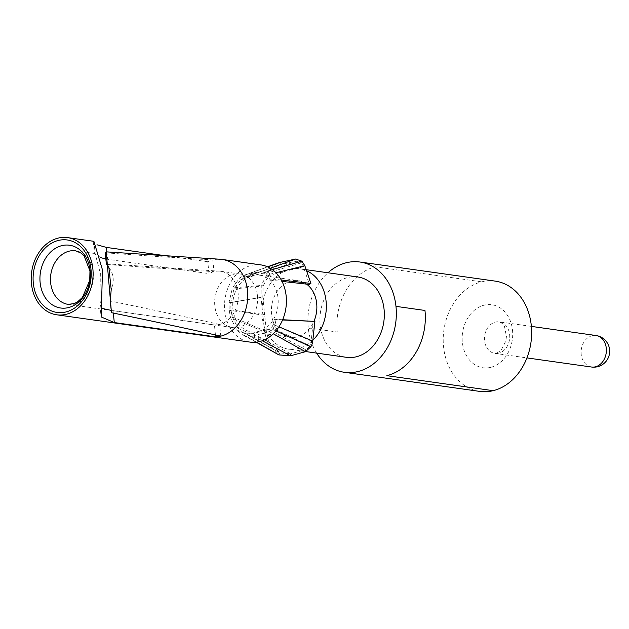 <?xml version="1.0" encoding="UTF-8"?>
<svg xmlns="http://www.w3.org/2000/svg" width="629" height="629" viewBox="0 0 629 629"><rect width="100%" height="100%" fill="white"/><g stroke="black" fill="none" stroke-linecap="round" stroke-linejoin="round"><path stroke-width="0.47" stroke-dasharray="3.15 2.36" d="M260.909 264.903A38.974 30.774 -82 0 0 224.757 311.048A38.974 30.774 -82 0 0 250.012 342.097M106.875 251.907L107.645 259.313L209.017 273.623L207.767 261.727A38.974 30.774 98 0 1 212.791 259.95A15771.224 9225.496 -103.8 0 1 105.177 252.772M107.779 264.542A15783.151 9232.478 76.2 0 0 214.017 271.626L212.791 259.95A38.974 30.774 98 0 1 220.181 259.242M220.803 336.138L219.576 324.454A27.031 21.347 -82 0 0 238.084 292.807A27.031 21.347 -82 0 0 220.575 271.28A27.031 21.347 -82 0 0 219.144 271.138A27.031 21.347 -82 0 0 214.017 271.626A27.047 21.355 -82 0 0 209.017 273.623M219.576 324.454A15783.151 9232.478 76.2 0 0 110.24 301.008M108.903 267.695A18.084 14.278 98 0 1 111.207 289.599M215.464 334.942L214.41 324.957A27.047 21.355 -82 0 0 219.576 324.47M214.41 324.957L111.231 310.388M102.464 308.493L99.885 305.073L100.365 273.356L95.207 253.912L93.886 241.324M257.426 295.536A27.047 21.355 98 0 1 232.345 327.552A27.047 21.355 98 0 1 214.827 306.008A27.047 21.355 98 0 1 239.908 273.992A27.047 21.355 98 0 1 257.426 295.536M107.645 259.313L105.829 259.014M100.719 257.623L95.207 253.912M93.8 241.308L93.226 241.678L96.968 244.783M207.767 261.727L168.383 256.16M240.655 279.771L271.185 270.415L278.789 265.1L281.021 264.479L245.058 277.271L240.655 279.771L233.941 288.97L230.741 302.643L230.937 309.869L232.235 316.819L238.077 328.275L243.069 332.529L246.332 333.795L252.937 333.653L268.858 329.289L271.657 327.693L273.206 324.58L274.307 319.312L276.029 319.729L274.904 325.114L272.75 329.439L269.157 331.538L253.243 335.91L245.884 336.043L242.338 334.667L236.819 329.981L230.528 317.59L229.184 310.301L228.972 302.73L232.4 287.948L239.767 277.845L244.712 275.022L262.977 270.934L266.633 271.241L269.566 274.307L271.736 278.891L270.187 280.109L268.056 275.644L265.957 273.434L263.142 273.23L254.037 275.203A28.635 22.613 98 0 1 259.462 275.148A28.635 22.613 98 0 1 278.199 302.297A28.635 22.613 98 0 1 258.401 331.483A28.635 22.613 98 0 1 251.458 331.853A28.635 22.613 98 0 1 232.714 305.018A28.635 22.613 98 0 1 252.025 275.644L254.037 275.203M247.15 276.705L252.025 275.644M273.206 324.58L311.182 340.989L313.281 321.277M282.673 319.729L274.307 319.312M268.858 329.289L305.513 349.693A8.649 6.833 -82 0 0 309.751 345.706L271.657 327.693M310.891 346.768L309.751 345.706A10.693 8.444 -82 0 0 311.182 340.989L312.755 341.115M252.937 333.653L290.598 353.781L279.913 352.94L269.039 342.003L267.349 343.23L264.667 332.01L261.043 297.533L261.279 285.464L269.802 268.764L277.617 263.158M305.442 351.697L305.513 349.693L290.598 353.781L290.496 355.802M246.332 333.795L279.913 352.94L278.875 354.905M238.077 328.275L269.039 342.003L266.437 331.625L264.667 332.01L230.528 317.59M232.235 316.819L266.437 331.625L264.652 314.626L262.898 315.058L229.184 310.301M230.937 309.869L264.652 314.626L262.804 297.061L228.972 302.73M230.741 302.643L262.804 297.061L263.158 285.888L271.185 270.415L269.802 268.764L239.767 277.845M233.941 288.97L263.158 285.888L261.279 285.464L232.4 287.948M263.142 273.23L296.149 261.192L295.614 259.038M280.455 262.324L281.021 264.479L296.149 261.192L301.047 262.93L301.881 261.169M306.59 284.119A28.635 22.613 -82 0 0 298.122 280.605A28.635 22.613 -82 0 0 291.18 280.974A28.635 22.613 -82 0 0 271.382 310.168A28.635 22.613 -82 0 0 290.118 337.317A28.635 22.613 -82 0 0 297.061 336.947A28.635 22.613 -82 0 0 313.926 321.333M312.857 340.226A40.571 32.032 98 0 1 288.452 349.126A40.571 32.032 98 0 1 262.167 316.812A40.571 32.032 98 0 1 299.789 268.787A40.571 32.032 98 0 1 306.535 270.714M357.783 276.98A40.571 32.032 -82 0 0 320.161 325.004A40.571 32.032 -82 0 0 346.445 357.319M316.623 353.105A55.682 43.967 98 0 1 308.257 327.929A55.682 43.967 98 0 1 327.968 272.766M495.22 281.116A55.682 43.967 -82 0 0 481.712 281.839A55.682 43.967 -82 0 0 443.217 338.599A55.682 43.967 -82 0 0 479.644 391.387M265.957 273.434L301.047 262.93A10.693 8.444 -82 0 1 303.375 266.72L304.829 265.721M268.056 275.644L303.375 266.72L309.405 284.434M270.187 280.109L282.02 281.407M281.297 280.023L271.736 278.891M269.566 274.307L275.942 272.758M266.633 271.241L272.326 269.613M262.977 270.934L270.289 268.261M246.985 274.409L267.742 266.916M236.819 329.981L267.349 343.23L277.821 354.347M253.243 335.91L262.262 340.737M269.157 331.538L273.23 333.763M272.75 329.439L275.927 330.878M274.904 325.114L278.938 326.821M276.029 319.729L282.57 319.972M113.047 310.647L113.299 313.053M101.489 313.69L100.168 301.102M232.345 327.552L68.168 304.373A27.047 21.355 -82 0 0 93.344 273.411A27.047 21.355 -82 0 0 93.249 272.349A27.047 21.355 -82 0 0 75.732 250.814L94.554 253.471M308.257 327.929L337.254 332.026A55.682 43.967 98 0 1 375.387 266.822L481.712 281.839M490.699 367.352A31.82 25.121 98 0 1 462.37 342.412A31.82 25.121 98 0 1 484.165 305.159A31.82 25.121 98 0 1 512.493 330.091A31.82 25.121 98 0 1 490.699 367.352M498.734 353.168A15.906 12.564 98 0 1 494.874 353.372A15.906 12.564 98 0 1 484.464 338.292A15.906 12.564 98 0 1 495.463 322.072A15.906 12.564 98 0 1 499.324 321.867A15.906 12.564 98 0 1 509.726 336.947A15.906 12.564 98 0 1 498.734 353.168M591.527 367.022A15.906 12.564 98 0 1 581.117 351.933A15.906 12.564 98 0 1 592.117 335.721A15.906 12.564 98 0 1 595.977 335.516M245.884 336.043L256.538 342.137M107.048 263.889L219.144 271.138M99.885 305.073L101.135 316.937M239.908 273.992L220.582 271.264M93.226 241.678L94.476 253.542M243.069 332.529L278.899 352.397M245.066 277.263L278.796 265.1M259.462 275.148L298.122 280.605M251.458 331.853L290.118 337.317M306.181 269.692L299.789 268.787M305.773 351.572L288.452 349.126M531.379 326.396L499.324 321.867L502.359 323.558L504.529 326.648L506.439 336.594L505.826 341.028L501.14 350.282L496.564 353.262L494.874 353.372L526.929 357.901M267.514 266.814L244.712 275.03M256.121 342.184L242.338 334.659"/><path stroke-width="0.94" d="M220.803 336.138A15771.224 9225.496 -103.8 0 0 111.467 312.684L106.238 251.859L220.181 259.242A38.974 30.774 98 0 1 222.249 259.447A38.974 30.774 98 0 1 247.496 290.496A38.974 30.774 98 0 1 220.803 336.138A38.974 30.774 98 0 1 215.661 336.861L215.464 334.942M113.299 313.053L114.297 322.543L215.661 336.861M114.297 322.543L101.135 316.937L102.511 270.022L93.886 241.324L67.602 237.613A38.974 30.774 98 0 1 92.848 268.662A38.974 30.774 98 0 1 56.696 314.799A38.974 30.774 98 0 1 31.45 283.75A38.974 30.774 98 0 1 67.602 237.613M56.696 314.799L250.012 342.097A38.974 30.774 -82 0 0 286.156 295.952A38.974 30.774 -82 0 0 260.909 264.903L222.249 259.447M106.238 251.859L105.177 252.772L106.403 264.439A15783.151 9232.478 76.2 0 0 107.779 264.542M106.403 264.439L107.048 263.889L108.903 267.695L111.207 289.599L110.24 301.008L111.467 312.684M111.231 310.388L102.464 308.493M105.829 259.014L100.719 257.623M33.329 283.294A36.592 28.895 -82 0 0 65.903 311.968A36.592 28.895 -82 0 0 90.969 269.118A36.592 28.895 -82 0 0 58.387 240.443A36.592 28.895 -82 0 0 33.329 283.294M96.968 244.783L106.395 247.409L106.875 251.907M168.383 256.16L106.395 247.409M278.938 326.821L312.755 341.115L314.877 321.411L282.673 319.729M313.926 321.333A28.635 22.613 -82 0 0 306.59 284.119M306.535 270.714A40.571 32.032 98 0 1 326.074 301.102A40.571 32.032 98 0 1 312.857 340.226M305.773 351.572L346.445 357.319A40.571 32.032 -82 0 0 384.067 309.295A40.571 32.032 -82 0 0 357.783 276.98L306.181 269.692M327.968 272.766A55.682 43.967 98 0 1 359.898 262.01A55.682 43.967 98 0 1 395.971 306.362A55.682 43.967 98 0 1 344.33 372.282A55.682 43.967 98 0 1 316.623 353.105M344.33 372.282L479.644 391.387A55.682 43.967 -82 0 0 493.152 390.672A55.682 43.967 -82 0 0 531.647 333.913A55.682 43.967 -82 0 0 495.22 281.116L359.898 262.01M282.02 281.407L309.405 284.434L310.883 283.435L281.297 280.023M310.883 283.435L304.829 265.721L275.942 272.758M272.326 269.613L301.881 261.169L304.829 265.721M270.289 268.261L295.614 259.038L301.881 261.169M267.742 266.916L280.455 262.324L295.614 259.038M280.455 262.324L277.617 263.158M256.121 342.184L278.875 354.905L290.496 355.802L262.262 340.737M273.23 333.763L305.442 351.697L290.496 355.802M275.927 330.878L310.891 346.768L305.442 351.697M312.755 341.115A12.832 10.025 101.5 0 1 310.891 346.768M282.57 319.972L314.877 321.411M50.65 282.83A27.047 21.355 -82 0 0 68.168 304.373L74.269 303.579L77.595 301.834L82.43 297.415L89.75 280.361L89.963 270.934L84.082 255.854L81.369 253.251L75.732 250.814A27.047 21.355 -82 0 0 50.556 281.776A27.047 21.355 -82 0 0 50.65 282.83M40.036 281.525A31.702 25.034 98 0 1 62.357 245.522A31.702 25.034 98 0 1 90.089 270.486A31.702 25.034 98 0 1 90.199 271.72A31.702 25.034 98 0 1 67.877 307.723A31.702 25.034 98 0 1 40.146 282.767A31.702 25.034 98 0 1 40.036 281.525M493.152 390.672L386.827 375.662A55.682 43.967 98 0 0 424.968 310.459L395.971 306.362M595.977 335.516A15.906 12.564 98 0 1 606.387 350.597A15.906 12.564 98 0 1 595.388 366.817A15.906 12.564 98 0 1 591.527 367.022A15.906 15.906 0 0 0 609.643 350.463A15.906 15.906 0 0 0 595.977 335.516L531.379 326.396M256.538 342.137L278.875 354.905M526.929 357.901L591.527 367.022M278.081 262.993L267.514 266.814"/></g></svg>
